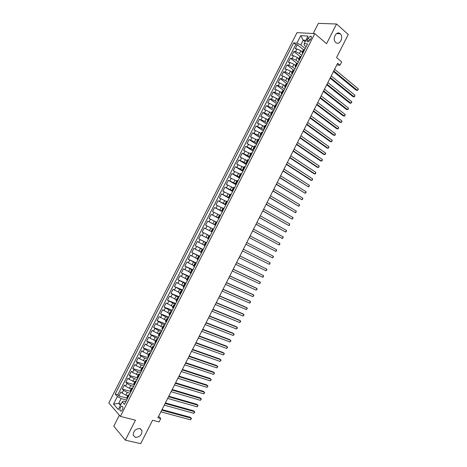 <?xml version="1.0" encoding="UTF-8"?>
<svg xmlns="http://www.w3.org/2000/svg" width="467" height="467" viewBox="0 0 467 467"><rect width="100%" height="100%" fill="white"/><g stroke="black" fill="none" stroke-linecap="round" stroke-linejoin="round"><path stroke-width="0.7" d="M139.867 428.566L141.997 430.627C141.933 434.905 139.732 437.159 135.395 437.375L133.218 435.267C133.334 430.965 135.553 428.735 139.867 428.566M340.186 33.776C344.138 36.981 339.544 46.029 335.773 42.468L335.72 42.421C331.798 39.193 336.427 30.174 340.169 33.758L336.567 33.566M122.424 409.833C123.253 407.493 122.996 406.272 121.648 406.173L120.363 407.487C119.529 409.828 119.791 411.048 121.146 411.147L122.424 409.833M119.354 415.221L113.79 426.173L125.331 440.165L140.713 443.65L152.569 420.271L159.078 421.94L160.8 418.555L158.622 416.278M296.994 32.637L108.805 402.963L120.369 416.401L314.764 33.618L296.994 32.637M314.764 33.618L326.561 43.7L336.555 24.01L318.377 23.35L313.205 33.536M336.555 24.01L348.259 34.488L336.561 57.552L341.675 61.883L339.982 65.228L337.659 63.279L157.858 417.79L160.8 418.555M302.312 51.925L300.818 50.705L296.948 48.924L295.243 48.772L297.31 44.715L303.427 49.73M301.77 55.31L299.44 53.425L295.57 51.639L293.871 51.481L300.071 56.478M293.871 51.481L291.811 55.544L293.498 55.707L297.368 57.499L298.868 58.702M295.424 65.485L293.918 64.294L290.048 62.502L288.367 62.309L290.433 58.247L296.796 63.296M291.98 72.268L290.462 71.095L286.598 69.291L284.928 69.081L286.995 65.018L293.609 70.178M288.536 79.051L283.148 76.086L281.49 75.852L283.557 71.79L290.497 77.119M285.086 85.84L279.698 82.881L278.046 82.624L280.112 78.561L287.228 83.937M281.636 92.629L276.242 89.676L274.608 89.401L276.674 85.333L283.819 90.645M278.192 99.418L272.792 96.476L271.164 96.179L273.23 92.11L280.41 97.358M274.742 106.213L269.336 103.277L267.719 102.956L269.786 98.887L277.001 104.071M271.292 113.002L265.881 110.078L264.275 109.733L266.342 105.665L273.592 110.784M267.836 119.797L262.425 116.878L260.831 116.516L262.898 112.448L270.183 117.503M264.386 126.598L258.969 123.685L257.381 123.3L259.454 119.231L266.768 124.222M260.93 133.393L255.507 130.491L253.937 130.083L256.004 126.014L263.353 130.941M257.48 140.193L250.487 136.872L252.559 132.797L259.944 137.66M254.025 146.994L247.043 143.655L249.109 139.586L256.529 144.385M250.569 153.801L243.593 150.444L245.66 146.369L253.114 151.11M247.113 160.601L240.143 157.239L242.21 153.164L249.699 157.834M243.657 167.408L236.687 164.028L238.76 159.953L246.278 164.565M240.201 174.22L233.237 170.823L235.31 166.748L242.863 171.29M236.74 181.027L229.787 177.618L231.86 173.543L239.443 178.02M233.278 187.839L226.332 184.418L228.404 180.338L236.022 184.757M229.822 194.651L222.876 191.213L224.948 187.139L232.601 191.488M226.361 201.464L219.42 198.014L221.498 193.933L229.18 198.224M222.899 208.282L215.964 204.82L218.042 200.74L225.759 204.96M219.437 215.1L212.508 211.621L214.587 207.541L222.339 211.703M215.97 221.918L209.053 218.428L211.125 214.347L218.918 218.439M212.508 228.737L205.597 225.234L207.669 221.148L215.491 225.182M211.119 231.469L204.213 227.96L202.135 232.041L210.01 235.975M207.657 238.293L200.752 234.767L198.673 238.853L206.583 242.717M204.19 245.117L197.29 241.579L195.212 245.665L203.157 249.466M200.722 251.941L193.828 248.391L191.75 252.478L199.73 256.214M197.255 258.771L190.367 255.204L188.289 259.296L196.303 262.968M193.787 265.6L186.905 262.022L184.827 266.108L192.871 269.722M190.314 272.43L183.443 268.84L181.365 272.932L189.444 276.476M186.847 279.266L179.976 275.658L177.898 279.751L186.012 283.23M183.373 286.096L176.508 282.477L174.43 286.569L182.579 289.984M179.9 292.932L173.047 289.301L170.963 293.393L179.147 296.743M176.427 299.773L169.579 296.125L167.495 300.217L175.715 303.503M172.953 306.609L166.112 302.949L164.028 307.047L172.276 310.269M169.48 313.45L162.644 309.779L160.56 313.877L168.844 317.029M166.007 320.298L159.171 316.603L157.093 320.701L165.406 323.794M162.528 327.139L156.965 324.472L155.704 323.438L153.62 327.536L161.973 330.56M159.054 333.987L153.48 331.325L152.23 330.268L150.146 334.366L158.535 337.332M155.575 340.834L150 338.178L148.757 337.104L146.673 341.202L155.097 344.097M152.096 347.682L146.515 345.037L145.284 343.934L143.2 348.038L151.658 350.869M148.617 354.535L143.03 351.896L141.81 350.775L139.726 354.879L148.214 357.646M145.138 361.382L139.545 358.755L138.337 357.611L136.253 361.715L144.776 364.418M141.653 368.241L136.06 365.62L134.864 364.453L132.78 368.556L141.332 371.195M138.174 375.094L132.57 372.485L131.385 371.294L129.301 375.398L137.893 377.972M134.689 381.953L129.085 379.35L127.911 378.136L125.821 382.245L134.262 384.697M131.204 388.813L129.353 388.281L125.594 386.215L124.432 384.983L122.348 389.093L130.462 391.381M308.01 38.148L307.239 39.672C306.656 41.02 306.819 41.767 307.724 41.919L310.269 39.87L311.045 38.347C311.623 36.998 311.466 36.251 310.567 36.093L308.01 38.148L310.205 39.993M125.81 401.754L123.44 401.118L122.208 401.871L124.473 404.399L307.549 43.927L304.151 43.67L304.233 45.182L306.118 46.741M122.208 401.871L118.303 409.553L113.534 404.072L117.386 396.489L115.209 394.06L293.655 42.882L296.924 43.127L300.725 35.644L308.01 36.082L304.151 43.67M130.147 393.214L127.257 392.408L123.498 390.336L122.348 389.093M127.719 395.672L125.856 395.158L127.257 392.408M133.626 386.367L130.748 385.532L126.989 383.465L125.821 382.245M137.111 379.513L134.239 378.661L130.48 376.6L129.301 375.398M140.585 372.666L137.73 371.79L133.965 369.736L132.78 368.556M144.064 365.819L141.215 364.92L137.45 362.871L136.253 361.715M147.543 358.971L144.706 358.055L140.941 356.012L139.726 354.879M151.016 352.13L148.191 351.184L143.2 348.038M154.489 345.288L151.682 344.325L146.673 341.202M157.969 338.447L155.167 337.46L150.146 334.366M161.442 331.605L158.652 330.601L153.62 327.536M164.915 324.769L162.137 323.742L157.093 320.701M168.383 317.934L165.616 316.883L160.56 313.877M171.856 311.098L169.101 310.024L164.028 307.047M175.323 304.268L167.495 300.217M178.797 297.438L170.963 293.393M182.264 290.608L174.43 286.569M185.732 283.778L177.898 279.751M189.199 276.954L181.365 272.932M192.667 270.13L184.827 266.108M196.128 263.306L188.289 259.296M199.596 256.482L191.75 252.478M203.057 249.664L195.212 245.665M206.519 242.846L198.673 238.853M209.981 236.028L202.135 232.041M215.52 225.129L212.905 223.781L214.295 221.049M218.976 218.317L216.379 216.945L217.768 214.213M222.438 211.504L219.852 210.115L221.235 207.383M225.894 204.698L223.319 203.285L224.709 200.553M229.355 197.891L226.787 196.455L228.176 193.723M232.811 191.085L230.254 189.631L231.644 186.899M236.267 184.278L233.722 182.801L235.111 180.075M239.723 177.478L237.189 175.977L238.573 173.251M243.173 170.677L240.657 169.159L242.04 166.427M246.629 163.876L244.118 162.335L245.502 159.609M250.078 157.081L247.58 155.517L248.969 152.791M253.534 150.281L251.048 148.699L252.431 145.973M256.984 143.486L254.509 141.88L255.893 139.154M260.434 136.697L257.971 135.068L259.354 132.342M263.884 129.902L261.427 128.256L262.816 125.53M267.328 123.113L264.888 121.443L266.272 118.723M270.778 116.33L268.35 114.637L269.733 111.911M274.222 109.541L271.806 107.83L273.189 105.104M277.672 102.758L275.261 101.024L276.645 98.298M281.116 95.974L278.717 94.217L280.101 91.497M284.561 89.191L282.173 87.417L283.557 84.69M288.005 82.414L285.629 80.61L287.012 77.89M291.443 75.631L289.085 73.815L290.462 71.095M294.887 68.859L292.535 67.014L293.918 64.294M298.325 62.082L295.99 60.22L297.368 57.499M297.31 44.715L295.751 44.593L117.824 394.778L118.869 395.94L126.744 398.094M125.856 395.158L122.103 393.086L120.953 391.831L118.869 395.94M207.669 221.148L212.905 223.781M211.125 214.347L216.379 216.945M214.587 207.541L219.852 210.115M218.042 200.74L223.319 203.285M221.498 193.933L226.787 196.455M224.948 187.139L230.254 189.631M228.404 180.338L233.722 182.801M231.86 173.543L237.189 175.977M235.31 166.748L240.657 169.159M238.76 159.953L244.118 162.335M242.21 153.164L247.58 155.517M245.66 146.369L251.048 148.699M249.109 139.586L254.509 141.88M252.559 132.797L257.971 135.068M256.004 126.014L261.427 128.256M259.454 119.231L264.888 121.443M262.898 112.448L268.35 114.637M266.342 105.665L271.806 107.83M269.786 98.887L271.409 99.197L275.261 101.024M273.23 92.11L274.865 92.396L278.717 94.217M276.674 85.333L278.314 85.601L282.173 87.417M280.112 78.561L281.77 78.8L285.629 80.61M283.557 71.79L285.22 72.011L289.085 73.815M286.995 65.018L288.67 65.217L292.535 67.014M290.433 58.247L292.12 58.428L295.99 60.22M303.276 52.339L302.021 52.497L302.651 53.571M304.677 49.584L303.416 49.753L302.021 52.497M301.18 56.472L299.931 56.618L298.536 59.362L299.779 59.227M297.677 63.36L296.446 63.483L295.051 66.226L296.276 66.116M294.181 70.248L292.955 70.348L291.56 73.091L292.78 73.01M290.678 77.143L289.47 77.213L288.075 79.962L289.277 79.904M287.176 84.037L285.979 84.083L284.584 86.833L285.775 86.798M283.673 90.931L282.488 90.954L281.093 93.704L282.272 93.692M280.171 97.831L278.997 97.825L277.602 100.574L278.77 100.592M276.668 104.731L275.507 104.701L274.111 107.451L275.267 107.492M273.166 111.631L272.016 111.578L270.615 114.327L271.759 114.392M269.657 118.53L268.519 118.455L267.124 121.21L268.256 121.292M266.149 125.436L265.028 125.337L263.627 128.086L264.748 128.197M262.647 132.342L261.532 132.214L260.137 134.969L261.24 135.103M259.138 139.248L258.035 139.096L256.64 141.851L257.731 142.015M255.63 146.159L254.538 145.984L253.143 148.739L254.223 148.92M252.116 153.065L251.042 152.867L249.641 155.622L250.715 155.832M248.607 159.983L247.545 159.755L246.144 162.51L247.201 162.744M245.093 166.894L244.043 166.643L242.647 169.404L243.692 169.661M241.585 173.812L240.546 173.537L239.145 176.292L240.178 176.579M238.071 180.729L237.043 180.431L235.642 183.187L236.664 183.496M234.557 187.646L233.541 187.325L232.14 190.081L233.15 190.413M231.042 194.564L230.038 194.219L228.637 196.981L229.636 197.337M227.528 201.487L226.536 201.119L225.135 203.875L226.121 204.26M224.008 208.41L223.033 208.013L221.632 210.775L222.601 211.183M220.494 215.34L219.525 214.919L218.124 217.68L219.081 218.107M216.974 222.263L216.023 221.819L214.622 224.58L215.567 225.036M213.454 229.192L212.514 228.725L211.113 231.486L212.047 231.965M209.934 236.127L209.006 235.631L209.952 236.086M209.006 235.631L207.605 238.392L208.527 238.9M206.414 243.056L205.498 242.536L206.455 242.968M205.498 242.536L204.097 245.298L205.007 245.829M202.894 249.991L201.989 249.448L202.958 249.857M201.989 249.448L200.588 252.209L201.481 252.764M199.368 256.926L198.481 256.36L199.462 256.745M198.481 256.36L197.074 259.121L197.961 259.699M195.848 263.867L194.967 263.271L195.965 263.633M194.967 263.271L193.566 266.032L194.435 266.639M192.322 270.802L191.458 270.183L192.462 270.521M191.458 270.183L190.051 272.95L190.91 273.58M188.796 277.742L187.944 277.1L188.966 277.416M187.944 277.1L186.537 279.867L187.384 280.521M185.271 284.683L184.43 284.018L185.463 284.31M184.43 284.018L183.023 286.785L183.858 287.462M181.745 291.63L180.916 290.935L181.961 291.204M180.916 290.935L179.509 293.702L180.332 294.408M178.219 298.576L177.402 297.858L178.458 298.104M177.402 297.858L175.995 300.625L176.806 301.355M174.687 305.523L173.887 304.782L174.95 305.004M173.887 304.782L172.481 307.549L173.275 308.302M171.155 312.47L170.367 311.705L171.447 311.903M170.367 311.705L168.961 314.472L169.749 315.254M167.63 319.422L166.853 318.628L167.945 318.803M166.853 318.628L165.446 321.401L166.217 322.201M164.098 326.375L163.333 325.557L164.437 325.709M163.333 325.557L161.926 328.33L162.685 329.159M160.566 333.327L159.813 332.486L160.928 332.615M159.813 332.486L158.406 335.259L159.154 336.112M157.035 340.285L156.293 339.416L157.42 339.521M156.293 339.416L154.886 342.188L155.622 343.07M153.497 347.244L152.773 346.351L153.912 346.432M152.773 346.351L151.361 349.123L152.084 350.028M149.965 354.202L149.247 353.286L150.403 353.338M149.247 353.286L147.841 356.058L148.553 356.986M146.428 361.16L145.727 360.22L146.889 360.25M145.727 360.22L144.321 362.993L145.015 363.945M142.89 368.124L142.201 367.155L143.381 367.167M142.201 367.155L140.795 369.934L141.478 370.909M139.359 375.089L138.681 374.096L139.867 374.085M138.681 374.096L137.269 376.875L137.94 377.873M135.815 382.053L135.156 381.037L136.352 381.002M135.156 381.037L133.743 383.816L134.403 384.843M132.278 389.023L131.63 387.978L132.838 387.919M131.63 387.978L130.217 390.756L130.865 391.813M128.74 395.993L128.098 394.924L129.324 394.837M128.098 394.924L126.691 397.703L127.322 398.777M305.138 41.732L303.229 40.144L300.806 44.914L296.924 43.127M305.208 48.539L300.806 44.914M125.331 440.165L135.465 420.201L120.369 416.401M336.841 64.89L339.982 65.228M305.85 40.325L303.229 40.144L300.725 35.644M121.105 404.037L118.694 403.4L120.433 405.362M126.668 400.073L121.146 398.573L118.694 403.4L113.534 404.072M295.751 44.593L293.655 42.882M299.178 60.412L298.536 59.362M295.699 67.254L295.051 66.226M292.225 74.101L291.56 73.091M288.746 80.943L288.075 79.962M285.273 87.79L284.584 86.833M281.794 94.638L281.093 93.704M278.314 101.491L277.602 100.574M274.835 108.344L274.111 107.451M271.35 115.197L270.615 114.327M267.871 122.05L267.124 121.21M264.386 128.91L263.627 128.086M260.907 135.763L260.137 134.969M257.422 142.628L256.64 141.851M253.937 149.487L253.143 148.739M250.452 156.352L249.641 155.622M246.961 163.217L246.144 162.51M243.476 170.081L242.647 169.404M239.985 176.952L239.145 176.292M236.5 183.823L235.642 183.187M233.01 190.694L232.14 190.081M229.519 197.564L228.637 196.981M226.028 204.441L225.135 203.875M222.531 211.317L221.632 210.775M219.041 218.194L218.124 217.68M215.544 225.076L214.622 224.58M117.824 394.778L115.209 394.06M117.386 396.489L121.146 398.573M333.467 71.544L356.152 90.213L357.383 90.394L333.777 70.937M358.195 88.788L358.142 89.682L357.383 90.394L358.195 88.788L334.617 69.274M330.111 78.164L352.906 96.622L354.126 96.815L330.402 77.58M354.938 95.21L354.57 96.733L354.126 96.815L354.938 95.21L331.249 75.923M326.748 84.79L349.655 103.032L350.875 103.242L327.034 84.229M351.686 101.631L351.645 102.506L350.875 103.242L351.686 101.631L327.875 82.566M323.386 91.415L346.409 109.447L347.617 109.663L323.66 90.878M348.429 108.058L348.394 108.922L347.617 109.663L348.429 108.058L324.507 89.215M320.029 98.047L343.157 115.857L344.36 116.09L320.286 97.527M345.177 114.485L344.815 115.985L344.36 116.09L345.177 114.485L321.133 95.869M316.667 104.672L339.906 122.272L341.103 122.523L316.912 104.182M341.92 120.912L341.891 121.759L341.103 122.523L341.92 120.912L317.758 102.518M313.304 111.304L336.654 128.694L337.845 128.95L313.538 110.837M338.663 127.345L338.639 128.18L337.845 128.95L338.663 127.345L314.384 109.173M309.936 117.935L333.403 135.109L334.588 135.383L310.164 117.491M335.405 133.778L335.061 135.243L334.588 135.383L335.405 133.778L311.01 115.828M306.574 124.572L330.151 141.53L331.331 141.816L306.79 124.146M332.142 140.211L332.13 141.028L331.331 141.816L332.142 140.211L307.63 122.482M303.206 131.204L326.9 147.951L328.067 148.249L303.41 130.807M328.885 146.644L328.552 148.092L328.067 148.249L328.885 146.644L304.256 129.143M299.843 137.841L323.643 154.373L324.81 154.688L300.036 137.467M325.622 153.077L325.622 153.877L324.81 154.688L325.622 153.077L300.876 135.798M296.475 144.478L320.391 160.794L321.547 161.127L296.656 144.128M322.364 159.516L322.364 160.304L321.547 161.127L322.364 159.516L297.502 142.458M293.107 151.121L317.134 167.221L318.284 167.565L293.276 150.788M319.101 165.954L319.107 166.737L318.284 167.565L319.101 165.954L294.122 149.125M289.738 157.764L313.882 173.648L315.021 174.004L289.896 157.455M315.838 172.393L315.523 173.812L315.021 174.004L315.838 172.393L290.743 155.785M286.37 164.407L310.625 180.075L311.758 180.443L286.516 164.121M312.575 178.838L312.592 179.597L311.758 180.443L312.575 178.838L287.363 162.452M283.002 171.05L308.494 186.888L283.13 170.788M309.312 185.276L309.002 186.677L308.494 186.888L309.312 185.276L283.977 169.118M279.628 177.693L305.231 193.332L279.751 177.454M306.048 191.721L306.072 192.468L305.231 193.332L306.048 191.721L280.597 175.79M276.26 184.342L301.962 199.777L276.365 184.126M302.779 198.166L302.482 199.549L301.962 199.777L302.779 198.166L277.211 182.457M272.886 190.991L298.699 206.227L272.985 190.799M299.516 204.616L299.224 205.982L298.699 206.227L299.516 204.616L273.831 189.129M269.512 197.64L295.43 212.678L269.599 197.471M296.247 211.066L295.961 212.427L295.43 212.678L296.247 211.066L270.446 195.801M266.137 204.295L292.161 219.128L266.213 204.149M292.978 217.511L293.025 218.223L292.161 219.128L292.978 217.511L267.06 202.48M262.763 210.95L288.892 225.579L262.828 210.827M289.709 223.967L289.435 225.31L288.892 225.579L289.709 223.967L263.674 209.158M259.389 217.604L285.623 232.029L259.436 217.505M286.44 230.418L286.493 231.107L285.623 232.029L286.44 230.418L260.288 215.836M256.009 224.259L282.354 238.485L256.05 224.183M283.171 236.874L282.903 238.199L282.354 238.485L283.171 236.874L256.897 222.514M252.635 230.92L279.085 244.942L252.665 230.867M279.902 243.33L279.64 244.644L279.085 244.942L279.902 243.33L253.511 229.192M249.255 237.58L275.816 251.398L249.273 237.545M276.633 249.787L276.371 251.094L275.816 251.398L276.633 249.787L250.119 235.876M273.358 256.243L273.428 256.897L272.541 257.86L245.881 244.229L272.541 257.86L273.358 256.243L246.728 242.56M269.266 264.322L269.833 263.995L270.084 262.705L243.342 249.238L270.084 262.705L269.266 264.322L242.49 250.919M239.945 255.934L266.815 269.167L265.992 270.784L239.098 257.609M239.962 255.904L266.815 269.167L266.896 269.798L265.992 270.784M236.553 262.623L263.54 275.629L262.723 277.246L235.707 264.293M236.582 262.565L263.54 275.629L263.295 276.902L262.723 277.246M233.161 269.313L260.265 282.097L259.442 283.708L232.315 270.988M233.202 269.237L259.232 281.513L260.265 282.097L260.353 282.71L259.442 283.708M229.77 276.003L256.99 288.559L256.167 290.176L228.918 277.678M229.817 275.904L255.963 287.964L256.99 288.559L257.083 289.166L256.167 290.176M226.372 282.698L253.709 295.027L252.892 296.644L225.526 284.374M226.437 282.576L252.694 294.42L253.709 295.027L253.809 295.623L252.892 296.644M222.975 289.394L250.435 301.495L249.617 303.112L222.129 291.069M223.051 289.248L249.425 300.876L250.435 301.495L250.54 302.085L249.617 303.112M219.578 296.09L247.154 307.969L246.337 309.586L218.731 297.765M219.665 295.92L246.15 307.333L247.154 307.969L247.265 308.547L246.337 309.586M216.18 302.791L243.879 314.437L243.056 316.06L215.334 304.466M216.279 302.593L242.881 313.789L243.879 314.437L243.99 315.009L243.056 316.06M212.783 309.487L240.598 320.911L239.775 322.534L211.936 311.162M212.894 309.271L239.606 320.251L240.715 321.471L239.775 322.534M209.385 316.188L237.318 327.39L236.495 329.007L208.533 317.864M209.508 315.949L236.331 326.713L237.44 327.939L236.495 329.007M205.988 322.895L234.037 333.864L233.214 335.481L205.136 324.571M206.122 322.627L233.056 333.175L234.165 334.401L233.214 335.481M202.585 329.597L230.756 340.344L229.933 341.961L201.738 331.272M202.731 329.311L229.782 339.637L230.891 340.869L229.933 341.961M199.187 336.304L227.47 346.823L226.653 348.44L198.335 337.98M199.345 335.995L226.507 346.105L227.61 347.343L226.653 348.44M195.784 343.012L224.189 353.303L223.366 354.92L194.932 344.687M195.953 342.679L223.232 352.573L224.335 353.811L223.366 354.92M192.381 349.719L220.909 359.783L220.085 361.405L191.528 351.4M192.562 349.363L219.957 359.041L221.054 360.285L220.085 361.405M188.977 356.432L217.622 366.268L216.799 367.891L188.125 358.107M189.17 356.052L216.676 365.509L217.774 366.758L216.799 367.891M185.574 363.145L214.335 372.754L213.512 374.376L184.722 364.82M185.778 362.742L213.396 371.983L214.493 373.238L213.512 374.376M182.165 369.858L211.049 379.239L210.226 380.862L181.313 371.539M182.381 369.432L210.121 378.457L211.212 379.712L210.226 380.862M178.762 376.571L207.762 385.724L206.939 387.347L177.909 378.252M178.989 376.122L206.84 384.931L207.932 386.191L206.939 387.347M175.353 383.29L204.476 392.216L203.653 393.839L174.5 384.971M175.592 382.817L203.559 391.404L204.645 392.671L203.653 393.839M171.944 390.009L201.189 398.707L200.366 400.33L171.091 391.69M172.2 389.513L200.279 397.884L201.365 399.151L200.366 400.33M168.534 396.728L197.897 405.198L197.074 406.821L167.682 398.409M168.803 396.209L196.992 404.364L198.078 405.636L197.074 406.821M165.125 403.453L194.611 411.696L193.787 413.318L164.273 405.134M165.406 402.904L193.712 410.843L194.792 412.122L193.787 413.318M161.716 410.172L191.318 418.187L190.495 419.815L160.864 411.853M162.008 409.606L190.425 417.323L191.511 418.607L190.495 419.815M129.353 388.281L130.748 385.532M132.844 381.411L134.239 378.661M136.329 374.54L137.73 371.79M139.82 367.669L141.215 364.92M143.311 360.798L144.706 358.055M146.796 353.933L148.191 351.184M150.286 347.069L151.682 344.325M153.771 340.204L155.167 337.46M157.256 333.345L158.652 330.601M160.741 326.486L162.137 323.742M164.226 319.626L165.616 316.883M167.706 312.767L169.101 310.024M171.191 305.914L172.58 303.171M174.67 299.061L176.065 296.317M178.149 292.208L179.544 289.47M181.628 285.36L183.023 282.617M185.107 278.507L186.502 275.769M188.586 271.666L189.976 268.928M192.065 264.818L193.455 262.08M195.539 257.977L196.928 255.239M199.012 251.135L200.407 248.397M202.491 244.294L203.881 241.556M205.965 237.452L207.354 234.72M209.438 230.616L210.827 227.884M299.44 53.425L300.818 50.705M295.57 51.639L296.948 48.924M122.103 393.086L123.498 390.336M125.594 386.215L126.989 383.465M129.085 379.35L130.48 376.6M132.57 372.485L133.965 369.736M136.06 365.62L137.45 362.871M139.545 358.755L140.941 356.012M143.03 351.896L144.426 349.153M146.515 345.037L147.911 342.293M150 338.178L151.39 335.434M153.48 331.325L154.875 328.581M156.965 324.472L158.354 321.728M160.444 317.618L161.839 314.875M163.923 310.765L165.318 308.027M167.402 303.918L168.797 301.174M170.881 297.07L172.276 294.333M174.36 290.223L175.75 287.485M177.839 283.376L179.229 280.644M181.313 276.534L182.702 273.796M184.792 269.692L186.181 266.961M188.265 262.857L189.655 260.119M191.739 256.015L193.128 253.283M195.212 249.18L196.601 246.448M198.685 242.344L200.074 239.612M202.153 235.514L203.542 232.782M205.626 228.684L207.015 225.952M209.093 221.854L210.483 219.122M212.567 215.024L213.95 212.292M216.034 208.2L217.418 205.468M219.502 201.37L220.885 198.644M222.963 194.552L224.353 191.82M226.431 187.728L227.82 185.002M229.898 180.91L231.282 178.178M233.36 174.092L234.743 171.366M236.822 167.274L238.205 164.547M240.283 160.455L241.672 157.735M243.745 153.643L245.128 150.917M247.206 146.831L248.59 144.11M250.668 140.024L252.052 137.298M254.124 133.212L255.507 130.491M257.586 126.405L258.969 123.685M261.041 119.599L262.425 116.878M264.497 112.798L265.881 110.078M267.953 105.997L269.336 103.277M271.409 99.197L272.792 96.476M274.865 92.396L276.242 89.676M278.314 85.601L279.698 82.881M281.77 78.8L283.148 76.086M285.22 72.011L286.598 69.291M288.67 65.217L290.048 62.502M292.12 58.428L293.498 55.707M302.762 52.292L304.157 49.543M299.265 59.175L300.666 56.419M295.769 66.057L297.17 63.302M292.272 72.94L293.673 70.184M288.775 79.828L290.176 77.073M285.279 86.716L286.68 83.961M281.782 93.604L283.177 90.849M278.279 100.498L279.68 97.737M274.777 107.387L276.178 104.631M271.274 114.287L272.675 111.525M267.772 121.181L269.173 118.42M264.269 128.081L265.67 125.319M260.767 134.981L262.168 132.219M257.259 141.88L258.665 139.119M253.756 148.78L255.157 146.019M250.248 155.686L251.649 152.925M246.739 162.592L248.146 159.831M243.231 169.503L244.638 166.737M239.723 176.409L241.13 173.648M236.214 183.321L237.615 180.56M232.7 190.232L234.107 187.471M229.192 197.15L230.593 194.383M225.678 204.067L227.085 201.3M222.164 210.985L223.57 208.218M218.649 217.902L220.056 215.135M215.135 224.825L216.542 222.053M211.615 231.749L213.022 228.976M208.101 238.672L209.508 235.899M204.581 245.595L205.988 242.828M201.067 252.524L202.474 249.752M197.547 259.454L198.954 256.681M194.027 266.388L195.434 263.616M190.501 273.318L191.914 270.545M186.981 280.253L188.388 277.48M183.455 287.193L184.868 284.415M179.935 294.128L181.342 291.355M176.409 301.069L177.822 298.29M172.883 308.01L174.296 305.231M169.358 314.951L170.77 312.178M165.832 321.897L167.244 319.119M162.3 328.844L163.713 326.065M158.774 335.791L160.187 333.012M155.242 342.743L156.655 339.958M151.711 349.695L153.123 346.911M148.179 356.648L149.592 353.863M144.647 363.6L146.06 360.816M141.116 370.559L142.528 367.774M137.584 377.517L138.997 374.732M134.047 384.475L135.459 381.691M130.509 391.439L131.928 388.649M126.977 398.398L128.39 395.613M309.16 41.277L307.239 39.672M141.997 430.627L140.298 428.706M122.523 406.401L121.648 406.173M311.366 36.776L310.567 36.093"/></g></svg>

